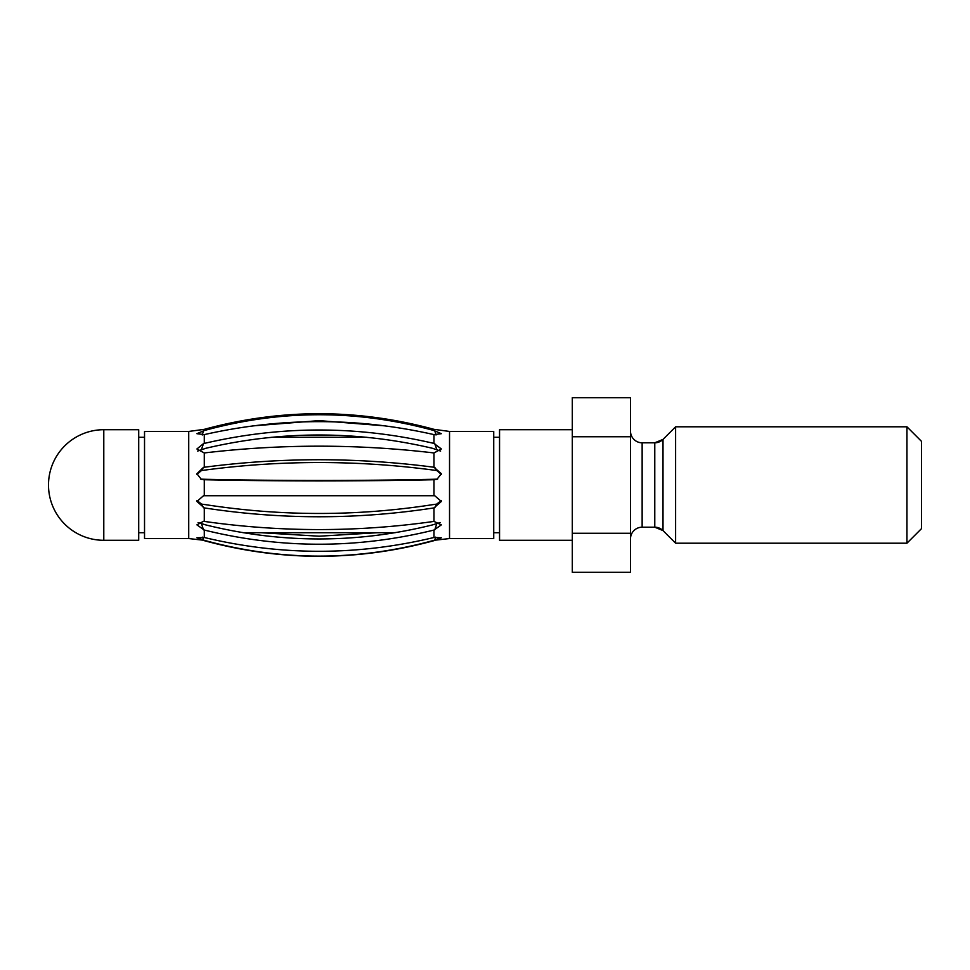 <?xml version="1.0" encoding="UTF-8"?>
<svg xmlns="http://www.w3.org/2000/svg" width="970" height="970" viewBox="0 0 970 970"><rect width="100%" height="100%" fill="white"/><g stroke="black" fill="none" stroke-linecap="round" stroke-linejoin="round"><path stroke-width="1.45" d="M103.79 429.71L138.71 429.71L138.71 540.29L103.79 540.29A55.29 55.29 0 0 1 48.5 485A55.29 55.29 0 0 1 103.79 429.71L103.79 540.29M499.55 532.724L493.73 532.724M395.093 532.724L243.167 532.724M144.53 532.724L138.71 532.724M499.55 437.276L493.73 437.276M366.527 437.276L271.733 437.276M144.53 437.276L138.71 437.276M572.3 429.71L499.55 429.71L499.55 540.29L572.3 540.29M572.3 436.742L572.3 397.7L630.5 397.7L630.5 436.742L572.3 436.742L572.3 572.3L630.5 572.3L630.5 533.257L572.3 533.257M630.5 436.742L630.5 533.257M630.5 538.835A11.64 11.64 0 0 1 642.14 527.195L654.774 527.195A11.64 11.64 180 0 1 663.007 530.602L675.605 543.2L675.605 426.8L663.007 439.398L663.007 530.602L654.774 527.195L654.774 442.805L642.14 442.805L642.14 527.195M630.5 431.165A11.64 11.64 0 0 0 642.14 442.805M654.774 442.805A11.64 11.64 -0 0 0 663.007 439.398L654.774 442.805M906.95 543.2L906.95 426.8L921.5 441.35L921.5 528.65L906.95 543.2L675.605 543.2M906.95 426.8L675.605 426.8M204.282 540.326L196.91 537.768L204.282 537.489C280.851 555.883 357.409 555.883 433.978 537.489L441.35 537.768L433.978 540.326C357.409 561.363 280.851 561.363 204.282 540.326L188.726 538.544L144.53 538.544L144.53 431.456L188.726 431.456L204.282 429.334L204.282 430.547C280.851 409.486 357.409 409.486 433.978 430.547L441.35 433.687L433.978 434.608C357.409 417.318 280.851 417.318 204.282 434.608L196.91 433.687L204.282 430.547M440.61 451.074L432.414 448.273C356.887 430.583 281.373 430.583 205.846 448.273L197.65 451.074M441.314 474.403L436.682 470.462L432.414 469.965C356.887 460.059 281.373 460.059 205.846 469.965L201.578 470.462L196.946 474.403M200.669 479.132L205.846 479.301C281.373 480.877 356.887 480.877 432.414 479.301L437.591 479.132M197.007 500.496L201.578 504.121L205.846 504.703C281.373 516.38 356.887 516.38 432.414 504.703L436.682 504.121L441.253 500.496M198.062 522.551L205.846 524.928C281.373 543.624 356.887 543.624 432.414 524.928L440.198 522.551M203.494 443.617L204.282 443.423C280.851 425.539 357.409 425.539 433.978 443.423L441.35 448.964L433.978 452.954C357.409 443.92 280.851 443.92 204.282 452.954L196.91 448.977L203.494 443.617L201.578 449.158M203.494 467.358L204.282 467.249C280.851 457.234 357.409 457.234 433.978 467.249L441.35 473.736L436.912 479.374L433.978 479.726C357.409 481.326 280.851 481.326 204.282 479.726L201.348 479.374L196.91 473.736L203.494 467.358L201.578 470.462M203.494 495.743L434.766 495.743L441.35 501.466L433.978 507.904C357.409 519.702 280.851 519.702 204.282 507.904L196.91 501.466L203.494 495.743M203.494 521.302L204.282 521.411C280.851 532.287 357.409 532.287 433.978 521.411L441.35 524.867L433.978 530.044C357.409 548.947 280.851 548.947 204.282 530.044L196.91 524.867L203.494 521.302M385.563 425.915L319.13 420.616L252.697 425.915M377.124 532.724L319.13 536.204L261.136 532.724M449.534 538.544L449.534 431.456L493.73 431.456L493.73 538.544L449.534 538.544L433.978 540.326M188.726 538.544L188.726 431.456M204.282 434.608L204.282 443.423M204.282 452.954L204.282 467.249M204.282 479.726L204.282 495.743M204.282 507.904L204.282 521.411M204.282 530.044L204.282 537.489M433.978 430.547L433.978 429.334C357.409 408.515 280.851 408.515 204.282 429.334M433.978 434.608L433.978 443.423M433.978 452.954L433.978 467.249M433.978 479.726L433.978 495.743M433.978 507.904L433.978 521.411M433.978 530.044L433.978 537.489M203.494 540.108L202.621 537.125M434.766 540.108L435.639 537.125M203.494 529.85L201.578 523.982M434.766 529.85L436.682 523.982M203.494 507.783L201.578 504.121M434.766 507.783L436.682 504.121M203.494 479.713L201.578 479.216M434.766 479.713L436.682 479.216M434.766 467.358L436.682 470.462M434.766 443.617L436.682 449.158M203.494 430.765L202.245 434.996M434.766 430.765L436.015 434.996M433.978 540.666C357.409 561.484 280.851 561.484 204.282 540.666M449.534 431.456L433.978 429.334"/></g></svg>
